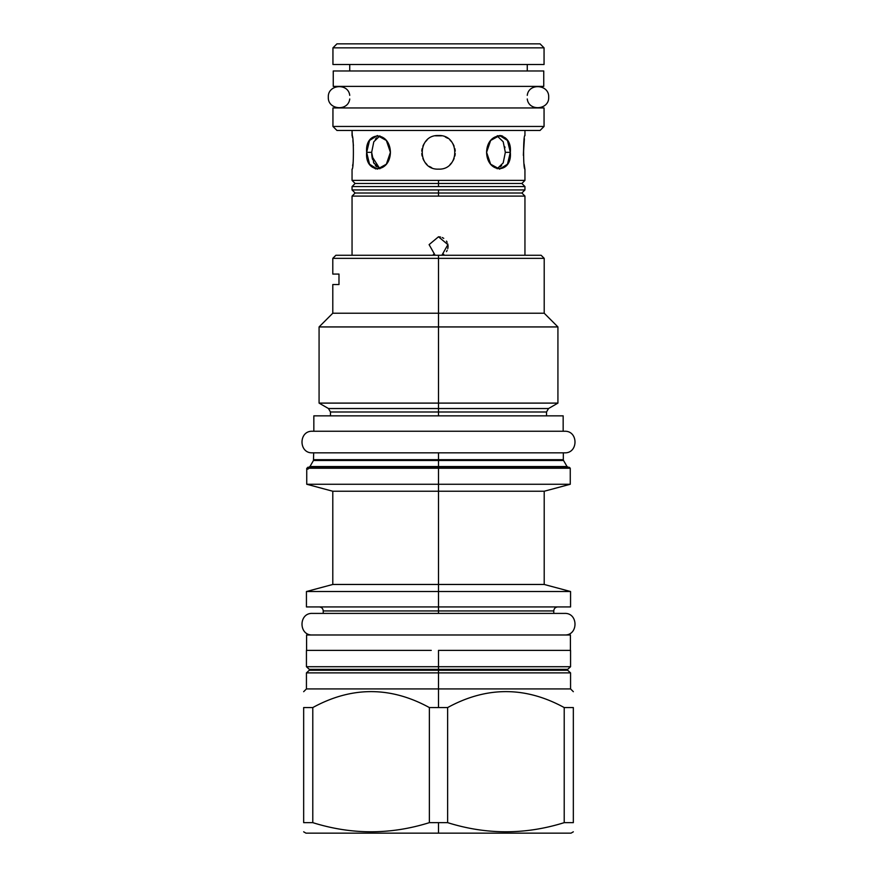 <?xml version="1.0" encoding="UTF-8"?>
<svg xmlns="http://www.w3.org/2000/svg" width="877" height="877" viewBox="0 0 877 877"><rect width="100%" height="100%" fill="white"/><g stroke="black" fill="none" stroke-linecap="round" stroke-linejoin="round"><path stroke-width="1.32" d="M336.943 43.85L540.057 43.85L544.058 47.851L540.057 43.85L336.943 43.85L332.942 47.851L336.943 43.85L332.942 47.851L544.058 47.851L540.057 43.85M527.263 107.959L332.942 107.959L332.942 126.452L544.058 126.452L332.942 126.452L544.058 126.452L332.942 126.452L332.942 107.959L544.058 107.959L544.058 126.452L544.058 107.959L544.058 126.452L540.057 130.454L544.058 126.452L540.057 130.454L336.943 130.454L332.942 126.452L336.943 130.454L540.057 130.454M349.737 107.959L332.942 107.959L332.942 126.452L336.943 130.454M352.05 180.388L352.05 169.129L352.05 180.388L352.05 169.129L352.05 180.388L438.5 180.388L352.05 180.388L355.13 183.468L438.5 183.468L438.5 180.388L524.95 180.388L524.95 169.129C523.163 170.16 523.163 134.51 524.95 135.54L524.95 130.454L524.928 135.639M352.883 164.087L352.642 165.786M353.124 162.223L353.058 162.793M353.42 145.483L352.894 140.616L353.42 145.483M352.368 137.283L352.05 130.454L352.05 135.54C353.837 134.521 353.837 170.16 352.05 169.129C353.837 170.16 353.837 134.521 352.05 135.54L352.072 135.672M524.391 138.698L523.35 155.229M524.128 164.163L524.764 168.132M510.282 154.242L510.337 152.993M509.8 146.777L509.647 146.086M506.785 139.465L505.404 137.908M501.041 135.661L499.605 135.54L507.454 140.463L510.337 152.335C512.343 173.997 487.13 174.008 486.592 152.335C487.13 130.662 512.343 130.684 510.337 152.335L505.338 152.335L503.201 141.778L497.127 135.902L503.201 141.778L505.338 152.335L503.201 162.892L497.127 168.768L503.201 162.892L505.338 152.335L510.337 152.335L507.454 164.207L499.627 169.129L490.649 164.218L486.592 152.335L490.649 140.463L499.627 135.54M498.026 135.683L497.412 135.825M366.718 150.427L366.663 151.677M524.928 168.998L524.95 180.388L524.95 169.129C523.163 170.16 523.163 134.51 524.95 135.54M438.5 135.54C460.173 134.51 460.173 170.16 438.5 169.129C416.827 170.16 416.827 134.51 438.5 135.54C460.173 134.51 460.173 170.16 438.5 169.129C416.827 170.16 416.827 134.51 438.5 135.54L441.602 135.825L435.42 135.825L438.5 135.54M379.873 168.768L373.799 162.892L371.662 152.335L366.663 152.335L371.662 152.335L373.799 141.778L379.873 135.902L373.799 141.778L371.662 152.335L366.663 152.335L369.546 140.463L377.373 135.54L386.351 140.463L390.408 152.335C389.87 174.008 364.657 173.997 366.663 152.335C364.657 130.684 389.87 130.662 390.408 152.335L386.351 164.207L377.373 169.129L369.546 164.207L366.663 152.335L371.662 152.335L373.799 162.892L379.873 168.768L371.936 156.325M332.942 107.959L544.058 107.959M349.737 70.971L349.737 64.503L349.737 70.971M527.263 70.971L527.263 64.503L527.263 70.971M544.058 64.503L332.942 64.503L544.058 64.503L544.058 47.851L544.058 64.503L544.058 47.851L332.942 47.851L332.942 64.503M427.011 140.079L425.378 141.844L427.011 140.079M423.942 143.96L422.867 146.196L423.942 143.96M422.111 148.662L421.749 151.063L422.111 148.662M421.749 153.618L422.111 156.007L421.749 153.618M422.867 158.474L423.942 160.71L422.867 158.474M425.378 162.826L427.011 164.591L425.378 162.826M429.368 166.433L431.725 167.704L429.357 166.422M449.989 164.591L451.622 162.826L449.989 164.591M453.058 160.71L454.133 158.474L453.058 160.71M454.889 156.007L455.251 153.618L454.889 156.007M455.251 151.063L454.889 148.662L455.251 151.063M454.133 146.196L453.058 143.96L454.133 146.196M451.622 141.844L449.989 140.079L451.622 141.844M447.643 138.248L445.286 136.976L447.654 138.248M524.391 138.709L524.117 140.528M523.92 142.085L523.361 155.382M524.632 167.386L524.764 168.154M504.801 146.766L504.977 147.709M510.337 152.335L505.338 152.335L510.337 152.335M502.707 136.143L501.326 135.716M501.633 165.479L500.339 166.893M375.389 139.169L376.639 137.799M378.151 136.669L379.642 135.979M370.171 139.52L368.954 141.548M366.718 150.482L366.663 152.039M379.697 168.713L378.119 167.989M376.65 166.882L375.356 165.468M374.161 163.615L373.459 162.146M372.517 159.329L372.232 158.09M372.21 157.959L372.012 156.884M370.247 165.249L375.674 168.954M433.381 254.407L434.806 255.152L433.381 254.407M435.124 255.273L429.105 244.628L438.5 236.779L447.895 244.628L441.876 255.273L447.895 244.628L438.5 236.779L440.517 236.998L438.5 236.779L429.105 244.628L435.124 255.273M442.194 255.141L443.751 254.319L442.194 255.141M446.481 251.6L447.149 250.405L446.481 251.6M447.73 248.794L448.015 247.204L447.73 248.794M448.048 246.711L448.048 245.944L448.048 246.711M448.015 245.472L447.73 243.883L448.015 245.472M447.149 242.271L446.481 241.087L447.149 242.271M443.74 238.347L442.205 237.535L443.74 238.347M524.95 196.097L352.05 196.097L355.13 193.017L438.5 193.017L438.5 189.936L524.95 189.936L521.87 193.017L524.95 196.097L524.95 255.273L524.95 196.097L524.95 255.273L524.95 196.097L438.5 196.097L438.5 189.936L524.95 189.936L524.95 186.549L524.95 189.936L524.95 186.549L352.05 186.549L355.13 183.468L438.5 183.468L438.5 180.388L524.95 180.388L524.95 169.129M524.95 180.388L521.87 183.468L524.95 186.549L438.5 186.549L438.5 180.388L438.5 186.549L438.5 183.468L521.87 183.468L438.5 183.468L438.5 186.549L352.05 186.549L352.05 189.936L352.05 186.549M352.05 196.097L352.05 255.273L352.05 196.097L352.05 255.273L352.05 196.097L438.5 196.097L438.5 193.017L521.87 193.017L438.5 193.017L438.5 196.097L438.5 189.936L352.05 189.936L438.5 189.936L438.5 193.017L355.13 193.017L352.05 189.936M528.798 255.273L438.5 255.273L438.5 258.353L332.789 258.353L332.789 274.073L338.982 274.073L338.982 284.554L332.789 284.554L332.789 313.221L438.5 313.221L438.5 258.353L332.789 258.353L335.869 255.273L438.5 255.273L438.5 258.353L544.211 258.353L438.5 258.353L438.5 313.221L544.211 313.221L438.5 313.221L438.5 326.935L438.5 313.221L332.789 313.221L319.075 326.935L557.925 326.935L438.5 326.935L438.5 403.102L438.5 326.935L319.075 326.935L319.075 403.102L438.5 403.102L438.5 408.529L438.5 403.102L557.925 403.102L438.5 403.102L438.5 408.529L438.5 403.102L319.075 403.102L328.469 408.529L330.476 411.993L330.476 415.851M546.985 833.15L438.5 833.15L438.5 822.648L429.368 822.648C390.506 834.816 351.644 834.816 312.782 822.648L303.661 822.648C303.661 834.816 303.661 834.816 303.661 822.648L303.661 707.564L312.782 707.564L312.782 822.648L303.661 822.648L303.661 707.564C303.661 686.307 303.661 686.307 303.661 707.564L312.782 707.564L312.782 822.648C351.644 834.816 390.506 834.816 429.368 822.648L429.368 707.564C390.506 686.307 351.644 686.307 312.782 707.564C351.644 686.307 390.506 686.307 429.368 707.564L438.5 707.564L438.5 672.889L306.435 672.889L309.318 670.258A0.614 0.614 0 0 0 309.318 669.348L306.435 666.717L306.435 650.383L431.254 650.383M568.373 467.32L567.035 466.542L563.527 460.469L438.5 460.469L438.5 466.542L438.5 460.469L438.5 466.542L567.035 466.542L307.674 467.32L569.326 467.32L438.5 467.32L438.5 468.241L570.258 468.241L569.326 467.32L307.674 467.32L307.674 469.162M445.746 606.928L570.51 606.928L438.5 606.928L438.5 584.466L544.211 584.466L570.565 591.526L438.5 591.526L438.5 491.241L544.211 491.241L544.211 584.466L438.5 584.466L438.5 468.241L570.258 468.241L570.258 484.268L544.211 491.241L438.5 491.241L438.5 564.645L438.5 484.268L570.258 484.268L438.5 484.268L438.5 467.32L307.674 467.32L438.5 467.32L438.5 466.542L309.965 466.542L438.5 466.542L438.5 460.469L563.527 460.469L563.319 459.701L438.5 459.701L438.5 452.828L563.319 452.828L313.681 452.828L564.558 452.828C578.469 453.497 578.469 430.596 564.558 431.254C578.469 430.596 578.469 453.497 564.558 452.828L312.442 452.828L564.558 452.828L563.319 452.828L563.319 459.701L438.5 459.701L438.5 452.828L438.5 459.701L438.5 452.828L313.681 452.828L313.473 460.469L438.5 460.469L313.473 460.469L309.965 466.542L308.627 467.32M438.5 415.851L438.5 411.993L330.476 411.993L546.524 411.993L438.5 411.993L438.5 415.851M438.5 255.273L438.5 261.412L438.5 255.273L541.131 255.273L544.211 258.353L544.211 313.221L557.925 326.935L557.925 403.102L548.531 408.529L328.469 408.529L438.5 408.529L438.5 411.993L438.5 408.529L548.531 408.529L546.524 411.993L546.524 415.851M438.5 459.701L313.681 459.701L438.5 459.701L438.5 460.469L438.5 459.701M445.746 650.383L570.51 650.383L438.5 650.383L438.5 669.348L438.5 650.383L438.5 669.348L438.5 650.383L438.5 666.717L438.5 650.383L570.565 650.383L570.565 666.717L306.435 666.717L438.5 666.717L438.5 650.383L438.5 666.717L570.565 666.717L567.682 669.348A0.614 0.614 0 0 0 567.682 670.258L567.682 670.258A0.614 0.614 0 0 1 567.682 669.348L309.318 669.348L567.682 669.348M553.771 613.407L564.558 613.407L553.771 613.407L553.771 610.94L438.5 610.94L438.5 613.407L438.5 610.94L323.229 610.94L323.229 613.407L312.442 613.407C298.531 612.738 298.531 635.639 312.442 634.981C298.531 635.639 298.531 612.738 312.442 613.407L564.558 613.407C578.469 612.738 578.469 635.639 564.558 634.981C578.469 635.639 578.469 612.738 564.558 613.407L323.229 613.407M438.5 613.407L438.5 610.94L438.5 613.407M431.254 606.928L306.49 606.928L438.5 606.928L438.5 586.965L438.5 606.928L438.5 586.965L438.5 606.928L438.5 591.526L570.565 591.526L570.565 606.928L438.5 606.928L438.5 610.94L323.229 610.94C322.999 608.506 321.662 607.169 319.228 606.928M438.5 484.268L438.5 469.162L438.5 491.241L438.5 484.268L306.742 484.268L438.5 484.268M306.742 468.241L438.5 468.241L306.742 468.241L306.742 484.268L332.789 491.241L438.5 491.241L332.789 491.241L332.789 584.466L438.5 584.466L332.789 584.466L306.435 591.526L438.5 591.526L306.435 591.526L306.435 606.928L438.5 606.928L438.5 610.94L553.771 610.94C554.001 608.506 555.338 607.169 557.772 606.928M567.682 670.258L570.565 672.889L570.565 688.916L438.5 688.916L438.5 672.889L306.435 672.889L309.318 670.258L567.682 670.258L570.565 672.889L438.5 672.889L570.565 672.889L567.682 670.258L309.318 670.258A0.614 0.614 0 0 0 309.318 669.348L306.435 666.717L309.318 669.348M573.339 831.813L571.026 833.15L438.5 833.15L438.5 822.648L447.632 822.648L429.368 822.648L429.368 707.564L438.5 707.564L438.5 670.258L438.5 707.564L438.5 670.258L438.5 707.564L447.632 707.564L447.632 822.648C486.494 834.816 525.356 834.816 564.218 822.648C525.356 834.816 486.494 834.816 447.632 822.648L447.632 707.564C486.494 686.307 525.356 686.307 564.218 707.564L564.218 822.648L573.339 822.648L564.218 822.648L564.218 707.564L573.339 707.564L573.339 822.648C573.339 834.816 573.339 834.816 573.339 822.648L573.339 707.564C573.339 686.307 573.339 686.307 573.339 707.564C573.339 686.307 573.339 686.307 573.339 707.564L564.218 707.564C525.356 686.307 486.494 686.307 447.632 707.564L438.5 707.564L438.5 672.889L438.5 707.564L438.5 688.916L306.435 688.916L570.565 688.916L573.339 691.69M438.5 833.15L438.5 822.648L438.5 833.15L438.5 822.648L438.5 833.15L438.5 822.648L438.5 833.15L305.974 833.15L303.661 831.813M438.5 332.328L438.5 342.49L438.5 332.328M438.5 564.645L438.5 606.928L438.5 564.645M338.982 274.073C330.772 274.073 330.772 274.073 338.982 274.073L338.982 284.554C330.772 284.554 330.772 284.554 338.982 284.554M527.263 98.98C528.732 111.697 549.375 109.943 548.684 97.172C549.375 84.389 528.732 82.646 527.263 95.352C528.732 82.646 549.375 84.389 548.684 97.172C549.375 109.943 528.732 111.697 527.263 98.98M349.737 95.352C348.268 82.646 327.625 84.389 328.316 97.172C327.625 109.943 348.268 111.697 349.737 98.98C348.268 111.697 327.625 109.943 328.316 97.172C327.625 84.389 348.268 82.646 349.737 95.352M333.249 70.971L333.249 86.384L333.249 70.971L333.249 86.384L543.751 86.384L543.751 70.971L543.751 86.384L333.249 86.384L543.751 86.384L543.751 70.971L333.249 70.971L543.751 70.971M333.249 86.384L349.737 86.384M527.263 86.384L543.751 86.384M312.442 431.254C298.531 430.596 298.531 453.497 312.442 452.828L313.681 452.828L312.442 452.828C298.531 453.497 298.531 430.596 312.442 431.254L564.558 431.254L312.442 431.254M563.166 431.254L564.558 431.254L563.166 431.254L563.166 415.851L563.166 431.254L313.834 431.254L563.166 431.254L563.166 415.851L313.834 415.851L563.166 415.851M313.834 415.851L313.834 431.254M570.412 634.981L306.588 634.981L570.412 634.981L570.412 650.383M306.588 634.981L306.588 650.383M438.5 662.563L438.5 669.348L438.5 662.563M438.5 670.258L438.5 707.564L438.5 670.258M371.914 156.216L371.705 153.793M498.881 167.989L497.544 168.625M309.318 670.258L306.435 672.889L306.435 688.916L303.661 691.69M569.326 467.32L307.674 467.32L308.32 468.899M524.95 189.936L524.95 186.549"/></g></svg>
